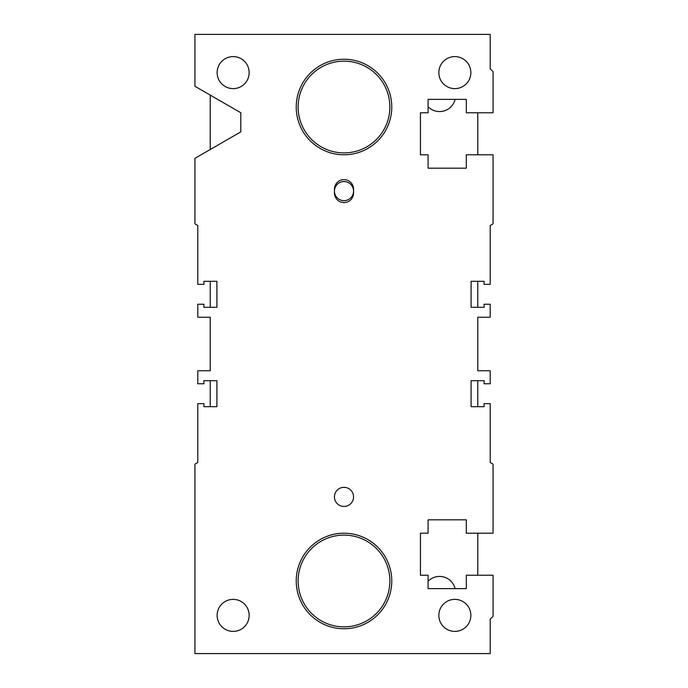 <?xml version="1.0" encoding="UTF-8"?>
<svg xmlns="http://www.w3.org/2000/svg" width="688" height="688" viewBox="0 0 688 688"><rect width="100%" height="100%" fill="white"/><g stroke="black" fill="none" stroke-linecap="round" stroke-linejoin="round"><path stroke-width="1.03" d="M197.8 403.624L197.8 462.491L194.936 464.142L194.936 653.6L490.2 653.6L490.2 619.2L493.064 616.336L493.064 575.245L466.309 575.245L466.309 588.618L428.091 588.618L428.091 575.245L420.445 575.245L420.445 533.2L428.091 533.2L428.091 519.818L466.309 519.818L466.309 533.2L493.064 533.2L493.064 464.142L490.2 462.491L490.2 403.624L484.085 403.624L484.085 406.685L471.091 406.685L471.091 380.696L484.085 380.696L484.085 383.749L490.2 383.749L490.2 370.755L477.782 370.755L477.782 317.245L490.2 317.245L490.2 304.251L484.085 304.251L484.085 307.304L471.091 307.304L471.091 281.315L484.085 281.315L484.085 284.376L490.2 284.376L490.2 225.509L493.064 223.858L493.064 154.8L466.309 154.8L466.309 168.182L428.091 168.182L428.091 154.8L420.445 154.8L420.445 112.755L428.091 112.755L428.091 99.382L466.309 99.382L466.309 112.755L493.064 112.755L493.064 71.664L490.2 68.8L490.2 34.4L194.936 34.4L194.936 86.275L240.8 112.755L240.8 131.864L194.936 158.352L194.936 223.858L197.8 225.509L197.8 284.376L203.915 284.376L203.915 281.315L216.909 281.315L216.909 307.304L203.915 307.304L203.915 304.251L197.8 304.251L197.8 317.245L210.218 317.245L210.218 370.755L197.8 370.755L197.8 383.749L203.915 383.749L203.915 380.696L216.909 380.696L216.909 406.685L203.915 406.685L203.915 403.624L197.8 403.624M334.445 191.109A9.555 9.555 0 0 0 344 200.664A9.555 9.555 0 0 0 353.555 191.109A9.555 9.555 0 0 0 344 181.555A9.555 9.555 0 0 0 334.445 191.109M353.555 193.018A9.555 9.555 0 0 1 344 202.582A9.555 9.555 0 0 1 334.445 193.018L334.445 189.2A9.555 9.555 0 0 1 344 179.645A9.555 9.555 0 0 1 353.555 189.2L353.555 193.018M353.555 496.891A9.555 9.555 0 0 1 339.218 505.164A9.555 9.555 0 0 1 339.218 488.618A9.555 9.555 0 0 1 353.555 496.891M249.159 615.382A16.005 16.005 0 0 1 225.148 629.245A16.005 16.005 0 0 1 225.148 601.518A16.005 16.005 0 0 1 249.159 615.382M470.85 615.382A16.005 16.005 0 0 1 446.839 629.245A16.005 16.005 0 0 1 446.839 601.518A16.005 16.005 0 0 1 470.85 615.382M470.85 72.618A16.005 16.005 0 0 1 446.839 86.482A16.005 16.005 0 0 1 446.839 58.755A16.005 16.005 0 0 1 470.85 72.618M249.159 72.618A16.005 16.005 0 0 1 225.148 86.482A16.005 16.005 0 0 1 225.148 58.755A16.005 16.005 0 0 1 249.159 72.618M344 61.155A45.864 45.864 0 0 1 383.723 129.955A45.864 45.864 0 0 1 304.277 129.955A45.864 45.864 0 0 1 344 61.155M344 59.245A47.782 47.782 0 0 0 302.625 130.909A47.782 47.782 0 0 0 385.375 130.909A47.782 47.782 0 0 0 344 59.245M344 535.109A45.864 45.864 0 0 1 383.723 603.909A45.864 45.864 0 0 1 304.277 603.909A45.864 45.864 0 0 1 344 535.109M344 533.2A47.782 47.782 0 0 0 302.625 604.864A47.782 47.782 0 0 0 385.375 604.864A47.782 47.782 0 0 0 344 533.2M455.103 99.382A16.005 16.005 0 0 1 428.091 106.726M428.091 581.274A16.005 16.005 0 0 1 455.103 588.618M477.782 112.755L477.782 154.8M477.782 281.315L477.782 307.304M477.782 317.245L477.782 370.755M477.782 380.696L477.782 406.685M477.782 533.2L477.782 575.245M210.218 406.685L210.218 380.696M210.218 370.755L210.218 317.245M210.218 307.304L210.218 281.315M210.218 149.52L210.218 95.099"/></g></svg>
